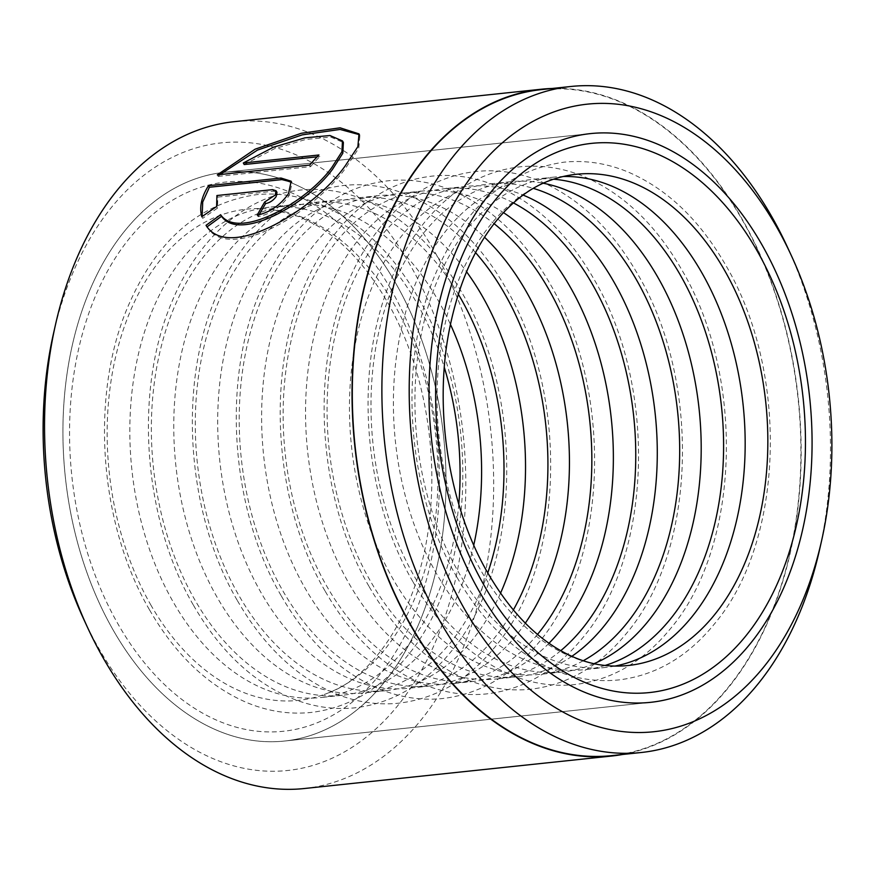 <?xml version="1.0" encoding="UTF-8"?>
<svg xmlns="http://www.w3.org/2000/svg" width="875" height="875" viewBox="0 0 875 875"><rect width="100%" height="100%" fill="white"/><g stroke="black" fill="none" stroke-linecap="round" stroke-linejoin="round"><path stroke-width="0.66" stroke-dasharray="4.38 3.28" d="M611.811 755.617A334.863 222.764 84 0 0 788.408 559.595A334.863 222.764 84 0 0 741.902 219.286A334.863 222.764 84 0 0 541.395 89.611M220.041 174.562L218.192 176.411L217.295 174.847M207.178 226.756L206.948 226.931C229.152 263.2 313.753 212.723 345.866 167.77L358.783 148.214L359.92 135.461L359.406 134.684M259.164 214.845A333.288 221.714 84 0 0 258.147 216.716C270.812 214.014 281.225 206.839 289.406 195.191L292.053 182.766L291.539 182.022M53.419 333.856A315.536 209.902 -96 0 1 410.222 265.081A315.536 209.902 -96 0 1 397.348 706.147A315.536 209.902 -96 0 1 98.711 648.266A315.536 209.902 -96 0 1 83.552 618.822M304.358 788.517A335.256 223.027 84 0 0 481.163 592.266A335.256 223.027 84 0 0 434.591 251.552A335.256 223.027 84 0 0 233.855 121.723M113.312 630.306A285.95 190.225 84 0 0 284.539 741.038A285.95 190.225 84 0 0 435.334 573.65A285.95 190.225 84 0 0 395.62 283.041A285.95 190.225 84 0 0 224.394 172.309A285.95 190.225 84 0 0 73.598 339.697A285.95 190.225 84 0 0 113.312 630.306A285.95 190.225 84 0 0 284.539 741.038A285.95 190.225 84 0 0 435.334 573.65A285.95 190.225 84 0 0 395.62 283.041A285.95 190.225 84 0 0 224.394 172.309A285.95 190.225 84 0 0 73.598 339.697A285.95 190.225 84 0 0 113.312 630.306M622.573 754.48A335.256 223.027 84 0 0 790.387 552.322A335.256 223.027 84 0 0 742.087 219.045A335.256 223.027 84 0 0 552.147 88.473M819.547 549.817A334.863 222.764 84 0 0 787.566 247.406M201.797 216.759L202.705 218.334L217.514 208.097L217.809 197.094L216.912 195.53M217.514 208.097L216.606 206.522M258.147 216.716L257.239 215.13M217.809 197.094L273.558 191.198L276.981 192.347M206.948 226.931L206.03 225.345M218.192 176.411L310.581 166.644L309.684 165.08M310.581 166.644A333.288 221.714 -96 0 1 319.812 156.548L318.916 154.984M319.812 156.548L317.144 156.833M244.202 164.544L274.302 148.805L305.856 139.431L330.859 137.113L343.383 142.494M150.675 604.712A246.969 164.292 84 0 0 324.111 694.52A246.969 164.292 84 0 0 394.494 304.795A246.969 164.292 84 0 0 272.825 209.519A246.969 164.292 84 0 0 121.198 336.208A246.969 164.292 84 0 0 150.675 604.712M458.784 504.208A246.509 163.986 -96 0 1 320.873 697.539A246.509 163.986 -96 0 1 173.272 602.077A246.509 163.986 -96 0 1 139.027 351.553A246.509 163.986 -96 0 1 269.03 207.244A246.509 163.986 -96 0 1 416.631 302.706A246.509 163.986 -96 0 1 444.325 367.456M473.769 545.081A246.509 163.986 -96 0 1 342.398 695.264A246.509 163.986 -96 0 1 194.797 599.802A246.509 163.986 -96 0 1 160.552 349.278A246.509 163.986 -96 0 1 290.555 204.969A246.509 163.986 -96 0 1 438.156 300.431A246.509 163.986 -96 0 1 450.428 324.352M487.78 572.917A246.509 163.986 -96 0 1 364.798 692.891A246.509 163.986 -96 0 1 217.197 597.428A246.509 163.986 -96 0 1 182.963 346.905A246.509 163.986 -96 0 1 312.966 202.606A246.509 163.986 -96 0 1 458.303 294.197M500.544 593.163A246.509 163.986 -96 0 1 386.323 690.616A246.509 163.986 -96 0 1 238.722 595.153A246.509 163.986 -96 0 1 204.488 344.63A246.509 163.986 -96 0 1 334.491 200.331A246.509 163.986 -96 0 1 466.55 271.731M513.352 609.973A246.509 163.986 -96 0 1 408.734 688.242A246.509 163.986 -96 0 1 261.133 592.78A246.509 163.986 -96 0 1 226.887 342.256A246.509 163.986 -96 0 1 356.891 197.958A246.509 163.986 -96 0 1 475.573 252.623M525.328 623.131A246.509 163.986 -96 0 1 430.259 685.967A246.509 163.986 -96 0 1 282.658 590.505A246.509 163.986 -96 0 1 248.412 339.981A246.509 163.986 -96 0 1 378.416 195.683A246.509 163.986 -96 0 1 484.531 237.245M537.523 634.386A246.509 163.986 -96 0 1 452.659 683.605A246.509 163.986 -96 0 1 305.058 588.142A246.509 163.986 -96 0 1 270.812 337.619A246.509 163.986 -96 0 1 400.816 193.309A246.509 163.986 -96 0 1 494.091 223.694M548.997 643.245A246.509 163.986 -96 0 1 474.184 681.33A246.509 163.986 -96 0 1 326.583 585.867A246.509 163.986 -96 0 1 292.337 335.344A246.509 163.986 -96 0 1 422.341 191.034A246.509 163.986 -96 0 1 503.475 212.625M560.744 650.694A246.509 163.986 -96 0 1 496.584 678.956A246.509 163.986 -96 0 1 348.983 583.494A246.509 163.986 -96 0 1 314.748 332.97A246.509 163.986 -96 0 1 444.741 188.672A246.509 163.986 -96 0 1 513.395 202.891M571.845 656.327A246.509 163.986 -96 0 1 518.109 676.681A246.509 163.986 -96 0 1 370.508 581.219A246.509 163.986 -96 0 1 336.273 330.695A246.509 163.986 -96 0 1 466.266 186.397A246.509 163.986 -96 0 1 523.075 195.059M583.22 660.745A246.509 163.986 -96 0 1 540.509 674.308A246.509 163.986 -96 0 1 392.908 578.845A246.509 163.986 -96 0 1 358.673 328.322A246.509 163.986 -96 0 1 488.677 184.023A246.509 163.986 -96 0 1 533.28 188.355M594.005 663.688A246.509 163.986 -96 0 1 562.034 672.033A246.509 163.986 -96 0 1 414.433 576.57A246.509 163.986 -96 0 1 380.198 326.047A246.509 163.986 -96 0 1 510.202 181.748A246.509 163.986 -96 0 1 543.2 183.225M605.052 665.459A246.509 163.986 -96 0 1 584.445 669.67A246.509 163.986 -96 0 1 436.844 574.208A246.509 163.986 -96 0 1 402.598 323.684A246.509 163.986 -96 0 1 532.602 179.375A246.509 163.986 -96 0 1 553.634 179.189M614.906 666.072A246.509 163.986 -96 0 1 605.97 667.395A246.509 163.986 -96 0 1 458.369 571.933A246.509 163.986 -96 0 1 424.123 321.409A246.509 163.986 -96 0 1 554.127 177.1A246.509 163.986 -96 0 1 563.139 176.52M602.175 665.12A246.969 164.292 -96 0 1 480.506 569.844A246.969 164.292 -96 0 1 550.889 180.119M273.558 191.198L272.661 189.634M390.753 289.023A276.095 183.662 84 0 0 129.445 238.383A276.095 183.662 84 0 0 118.18 624.312A276.095 183.662 84 0 0 379.487 674.964A276.095 183.662 84 0 0 390.753 289.023M359.92 135.461L359.002 133.864M292.053 182.766L291.156 181.202M650.606 702.33L284.539 741.038L650.606 702.33M590.461 133.602L224.394 172.309L590.461 133.602M149.592 609.973C175.733 655.222 208.381 686.186 247.559 702.898C268.811 711.572 290.281 714.722 312.003 712.348C348.972 707.634 380.745 688.844 407.312 655.987C477.214 572.928 481.458 403.714 417.911 297.183C391.967 252.262 359.581 221.397 320.742 204.586C299.545 195.781 278.086 192.489 256.386 194.698C199.412 203.011 156.68 240.111 128.177 306.02C89.764 395.073 98.908 523.666 149.592 609.973M193.517 605.325C219.658 650.573 252.317 681.548 291.484 698.25C312.113 706.672 332.97 709.898 354.08 707.908C391.256 703.73 423.292 685.311 450.177 652.663C521.019 570.03 525.755 399.634 461.847 292.534C436.231 248.183 404.305 217.514 366.034 200.517C344.608 191.363 322.886 187.862 300.891 189.995C269.883 193.419 242.2 207.156 217.853 231.208C199.052 250.009 183.805 273.394 172.102 301.372C133.689 390.425 142.844 519.017 193.517 605.325M237.442 600.688C263.583 645.925 296.242 676.9 335.42 693.602C356.037 702.034 376.895 705.25 398.005 703.259C435.181 699.081 467.217 680.663 494.113 648.014C564.955 565.381 569.68 394.997 505.772 287.886C480.167 243.545 448.23 212.877 409.959 195.88C388.533 186.725 366.822 183.214 344.816 185.358C313.808 188.77 286.125 202.508 261.778 226.57C242.987 245.361 227.73 268.756 216.027 296.734C177.614 385.777 186.769 514.369 237.442 600.688M281.378 596.039C307.508 641.288 340.167 672.252 379.345 688.964C399.963 697.386 420.831 700.602 441.93 698.611C479.106 694.433 511.142 676.025 538.038 643.366C608.88 560.733 613.616 390.348 549.697 283.248C524.092 238.897 492.155 208.228 453.895 191.231C432.458 182.077 410.747 178.566 388.741 180.709C357.733 184.133 330.061 197.87 305.703 221.922C286.912 240.723 271.666 264.108 259.963 292.086C221.55 381.139 230.694 509.731 281.378 596.039M325.303 591.391C351.444 636.639 384.092 667.614 423.27 684.316C443.887 692.738 464.756 695.964 485.866 693.973C523.042 689.795 555.078 671.377 581.963 638.728C652.805 556.095 657.541 385.7 593.622 278.6C568.017 234.248 536.08 203.58 497.82 186.583C476.394 177.428 454.672 173.928 432.677 176.061C401.658 179.484 373.986 193.222 349.639 217.273C330.838 236.075 315.591 259.459 303.887 287.438C265.475 376.491 274.619 505.083 325.303 591.391M369.228 586.753C395.369 631.991 428.028 662.966 467.206 679.667C487.823 688.1 508.681 691.316 529.791 689.325C566.967 685.147 599.003 666.728 625.898 634.08C696.73 551.447 701.466 381.062 637.558 273.952C611.953 229.611 580.016 198.942 541.745 181.945C520.319 172.791 498.608 169.28 476.602 171.423C445.594 174.836 417.911 188.573 393.564 212.636C374.762 231.427 359.516 254.822 347.812 282.8C309.4 371.842 318.555 500.434 369.228 586.753M413.153 582.105C439.294 627.353 471.953 658.317 511.131 675.03C531.748 683.452 552.606 686.667 573.716 684.677C610.892 680.498 642.928 662.091 669.823 629.431C740.666 546.798 745.391 376.414 681.483 269.314C655.878 224.963 623.941 194.294 585.681 177.297C564.244 168.142 542.533 164.631 520.527 166.775C489.519 170.198 461.836 183.936 437.489 207.987C418.698 226.789 403.441 250.173 391.738 278.152C353.325 367.205 362.48 495.797 413.153 582.105M457.089 577.456C483.23 622.705 515.878 653.68 555.056 670.381C576.308 679.055 597.778 682.216 619.5 679.842C656.469 675.128 688.242 656.338 714.809 623.47C784.711 540.411 788.955 371.197 725.408 264.666C699.464 219.756 667.078 188.891 628.239 172.08C607.042 163.264 585.583 159.972 563.883 162.192C506.909 170.494 464.177 207.605 435.673 273.503C397.261 362.556 406.405 491.148 457.089 577.456M605.97 667.395L584.445 669.67M562.034 672.033L540.509 674.308M518.109 676.681L496.584 678.956M474.184 681.33L452.659 683.605M430.259 685.967L408.734 688.242M386.323 690.616L364.798 692.891M272.825 209.519L299.83 216.88L317.527 225.87C343.7 241.664 366.866 266.842 387.045 301.405C420.536 359.122 437.183 439.031 430.325 511.328C422.964 604.505 375.539 678.223 324.111 694.52M342.398 695.264L320.873 697.539M290.555 204.969L269.03 207.244M334.491 200.331L312.966 202.606M378.416 195.683L356.891 197.958M422.341 191.034L400.816 193.309M466.266 186.397L444.741 188.672M510.202 181.748L488.677 184.023M554.127 177.1L532.602 179.375"/><path stroke-width="1.31" d="M791.448 255.817L787.566 247.406A334.863 222.764 84 0 0 771.477 216.158A334.863 222.764 84 0 0 570.97 86.483L541.395 89.611A334.863 222.764 84 0 0 364.798 285.622A334.863 222.764 84 0 0 411.316 625.942A334.863 222.764 84 0 0 611.811 755.617L641.397 752.489A334.863 222.764 84 0 0 819.547 549.817L821.581 540.783A315.536 209.902 84 0 0 791.448 255.817A315.536 209.902 84 0 0 776.289 226.373A315.536 209.902 84 0 0 477.652 168.492A315.536 209.902 84 0 0 464.778 609.558A315.536 209.902 84 0 0 821.581 540.783M570.97 86.483A334.863 222.764 84 0 0 394.384 282.505A334.863 222.764 84 0 0 440.891 622.814A334.863 222.764 84 0 0 641.397 752.489M342.486 140.919L343.383 142.494L342.803 153.3L332.62 169.17C307.081 204.356 239.258 242.244 221.528 216.289L220.62 214.714C238.273 240.614 306.206 202.803 331.734 167.617L341.906 151.736L342.486 140.919L329.952 135.527L304.981 137.834L273.405 147.219L243.305 162.98L318.916 154.984A335.256 223.027 84 0 0 309.684 165.08L217.295 174.847L255.095 149.188L301.339 133.263L340.102 127.816L359.002 133.864L357.886 146.639L344.98 166.206C312.791 211.17 228.287 261.538 206.03 225.345L220.62 214.714M359.406 134.684L340.069 129.445L302.236 134.87L257.403 150.117L220.041 174.562M276.084 190.783L276.981 192.347L276.161 196.591C273.394 200.408 269.883 202.727 265.628 203.569L264.72 201.994L275.264 195.016L276.084 190.783L272.661 189.634L216.912 195.53L216.606 206.522L201.797 216.759C199.161 207.288 201.403 196.93 208.502 185.697L281.017 178.03L291.156 181.202L288.509 193.616C280.328 205.253 269.905 212.428 257.239 215.13A335.256 223.027 -96 0 1 264.72 201.994M291.539 182.022L281.914 179.594L209.387 187.261L208.502 185.697M87.511 627.397L83.552 618.822A315.536 209.902 -96 0 1 53.419 333.856L55.497 324.636A335.256 223.027 84 0 0 87.511 627.397A335.256 223.027 84 0 0 103.622 658.689A335.256 223.027 84 0 0 304.358 788.517L611.855 756.011A335.256 223.027 84 0 0 622.573 754.48M552.147 88.473A335.256 223.027 84 0 0 541.352 89.217L233.855 121.723A335.256 223.027 84 0 0 55.497 324.636M479.38 591.598A285.95 190.225 84 0 0 650.606 702.33A285.95 190.225 84 0 0 801.402 534.942A285.95 190.225 84 0 0 761.688 244.333A285.95 190.225 84 0 0 590.461 133.602A285.95 190.225 84 0 0 439.666 300.989A285.95 190.225 84 0 0 479.38 591.598A285.95 190.225 84 0 0 650.606 702.33A285.95 190.225 84 0 0 801.402 534.942A285.95 190.225 84 0 0 761.688 244.333A285.95 190.225 84 0 0 590.461 133.602A285.95 190.225 84 0 0 439.666 300.989A285.95 190.225 84 0 0 479.38 591.598M541.352 89.217A335.256 223.027 84 0 0 364.547 285.469A335.256 223.027 84 0 0 411.119 626.183A335.256 223.027 84 0 0 611.855 756.011M209.387 187.261L202.716 202.059L202.147 216.005M265.628 203.569A333.288 221.714 84 0 0 259.164 214.845M221.528 216.289L206.948 226.931M317.144 156.833L244.202 164.544L243.305 162.98M444.325 367.456A246.509 163.986 -96 0 1 458.784 504.208M450.428 324.352A246.509 163.986 -96 0 1 473.769 545.081M458.303 294.197A246.509 163.986 -96 0 1 460.567 298.069A246.509 163.986 -96 0 1 487.78 572.917M466.55 271.731A246.509 163.986 -96 0 1 482.092 295.783A246.509 163.986 -96 0 1 500.544 593.163M475.573 252.623A246.509 163.986 -96 0 1 504.492 293.42A246.509 163.986 -96 0 1 513.352 609.973M484.531 237.245A246.509 163.986 -96 0 1 526.017 291.145A246.509 163.986 -96 0 1 525.328 623.131M494.091 223.694A246.509 163.986 -96 0 1 548.417 288.772A246.509 163.986 -96 0 1 537.523 634.386M503.475 212.625A246.509 163.986 -96 0 1 569.942 286.497A246.509 163.986 -96 0 1 548.997 643.245M513.395 202.891A246.509 163.986 -96 0 1 592.342 284.134A246.509 163.986 -96 0 1 560.744 650.694M523.075 195.059A246.509 163.986 -96 0 1 613.867 281.848A246.509 163.986 -96 0 1 571.845 656.327M533.28 188.355A246.509 163.986 -96 0 1 636.278 279.486A246.509 163.986 -96 0 1 583.22 660.745M543.2 183.225A246.509 163.986 -96 0 1 657.803 277.211A246.509 163.986 -96 0 1 594.005 663.688M553.634 179.189A246.509 163.986 -96 0 1 680.203 274.837A246.509 163.986 -96 0 1 605.052 665.459M563.139 176.52A246.509 163.986 -96 0 1 701.728 272.562A246.509 163.986 -96 0 1 737.406 516.884A246.509 163.986 -96 0 1 614.906 666.072M724.325 269.927A246.969 164.292 -96 0 1 753.802 538.431A246.969 164.292 -96 0 1 602.175 665.12C587.53 663.239 572.72 657.847 557.758 648.944C531.475 633.161 508.211 607.928 487.955 573.234C449.127 506.745 433.584 410.616 449.137 330.859C458.598 282.734 475.65 244.497 500.281 216.18C516.02 198.428 532.897 186.419 550.889 180.119A246.969 164.292 -96 0 1 724.325 269.927M281.914 179.594L281.017 178.03M484.247 585.616A276.095 183.662 -96 0 1 495.513 199.675A276.095 183.662 -96 0 1 756.82 250.327A276.095 183.662 -96 0 1 745.555 636.256A276.095 183.662 -96 0 1 484.247 585.616"/></g></svg>
